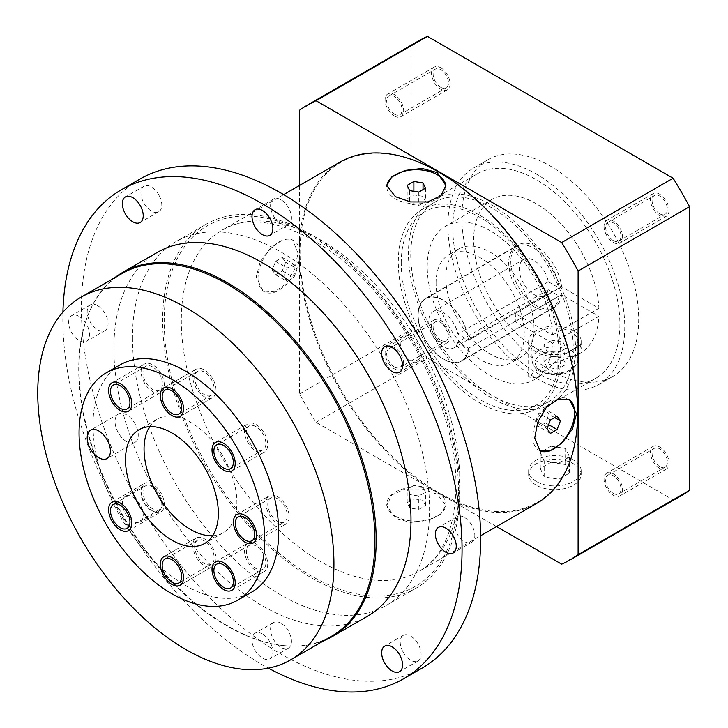 <?xml version="1.0" encoding="UTF-8"?>
<svg xmlns="http://www.w3.org/2000/svg" width="728" height="728" viewBox="0 0 728 728"><rect width="100%" height="100%" fill="white"/><g stroke="black" fill="none" stroke-linecap="round" stroke-linejoin="round"><path stroke-width="0.55" stroke-dasharray="3.64 2.73" d="M212.685 535.735A65.647 37.901 -120 0 0 223.314 532.696A65.647 37.901 -120 0 0 233.379 480.089A65.647 37.901 -120 0 0 190.49 422.24A65.647 37.901 60 0 0 157.657 418.982L139.094 429.702M149.713 426.663A65.647 37.901 60 0 1 157.657 418.982M120.193 364.81A131.304 75.812 60 0 0 100.064 470.024A131.304 75.812 60 0 0 185.84 585.731A131.304 75.812 -120 0 0 251.497 592.237M122.104 273.491A209.427 120.912 60 0 0 88.479 313.977A209.427 120.912 60 0 0 226.817 625.862A209.427 120.912 -120 0 0 279.661 645.117A209.427 120.912 -120 0 0 331.531 636.236M279.661 645.117L280.626 645.245A210.083 121.294 -120 0 1 227.627 625.934A210.083 121.294 60 0 1 88.852 313.067A210.083 121.294 60 0 1 114.615 277.814M280.626 645.245A210.083 121.294 -120 0 0 324.042 640.558M157.403 252.361A210.083 121.294 -120 0 0 125.198 420.702A210.083 121.294 -120 0 0 262.444 605.832A210.083 121.294 -120 0 0 367.485 616.234M62.917 312.203A282.3 162.99 -120 0 0 62.826 319.046A282.3 162.99 -120 0 0 268.414 668.14M125.607 496.25A14.769 8.527 -120 0 0 125.398 496.369A14.769 8.527 -120 0 0 125.398 513.422A14.769 8.527 -120 0 0 140.167 521.949A14.769 8.527 -120 0 0 140.377 521.821A14.769 8.527 -120 0 0 140.167 504.895A14.769 8.527 -120 0 0 125.607 496.25M79.07 316.371A14.769 8.527 -120 0 0 71.69 315.634A14.769 8.527 -120 0 0 69.424 327.473A14.769 8.527 -120 0 0 79.07 340.495A14.769 8.527 -120 0 0 86.459 341.223A14.769 8.527 -120 0 0 88.725 329.384A14.769 8.527 -120 0 0 79.07 316.371M262.444 633.979A14.769 8.527 -120 0 0 255.055 633.242A14.769 8.527 -120 0 0 252.789 645.081A14.769 8.527 -120 0 0 262.444 658.094A14.769 8.527 -120 0 0 269.824 658.831A14.769 8.527 -120 0 0 272.09 646.992A14.769 8.527 -120 0 0 262.444 633.979M422.158 668.058A282.3 162.99 60 0 1 204.623 592.428A282.3 162.99 60 0 1 81.39 308.326A282.3 162.99 -120 0 1 139.858 179.097M132.46 337.81A210.083 121.294 -120 0 0 224.16 549.231A210.083 121.294 -120 0 0 386.049 605.514A210.083 121.294 -120 0 0 429.566 509.345A210.083 121.294 -120 0 0 337.856 297.925A210.083 121.294 -120 0 0 175.967 241.632A210.083 121.294 -120 0 0 132.46 337.81M158.941 195.095A14.769 8.527 -120 0 0 143.962 186.204A14.769 8.527 -120 0 0 144.18 203.622A14.769 8.527 -120 0 0 158.731 211.784A14.769 8.527 -120 0 0 158.941 195.095M417.845 361.625A14.769 8.527 -120 0 0 418.063 361.507A14.769 8.527 -120 0 0 418.063 344.453A14.769 8.527 -120 0 0 403.285 335.926A14.769 8.527 -120 0 0 403.075 336.045A14.769 8.527 -120 0 0 403.285 352.98A14.769 8.527 -120 0 0 417.845 361.625M403.075 652.06A14.769 8.527 -120 0 0 418.063 660.951A14.769 8.527 -120 0 0 417.845 643.534A14.769 8.527 -120 0 0 403.285 635.362A14.769 8.527 -120 0 0 403.075 652.06M144.18 485.53A14.769 8.527 -120 0 0 143.962 485.649A14.769 8.527 -120 0 0 143.962 502.702A14.769 8.527 -120 0 0 158.731 511.229A14.769 8.527 -120 0 0 158.941 511.101A14.769 8.527 -120 0 0 158.731 494.175A14.769 8.527 -120 0 0 144.18 485.53M97.643 305.651A14.769 8.527 -120 0 0 90.254 304.914A14.769 8.527 -120 0 0 87.988 316.753A14.769 8.527 -120 0 0 97.643 329.766A14.769 8.527 -120 0 0 105.023 330.503A14.769 8.527 -120 0 0 107.289 318.664A14.769 8.527 -120 0 0 97.643 305.651M281.008 199.781A14.769 8.527 -120 0 0 273.628 199.044A14.769 8.527 -120 0 0 271.362 210.883A14.769 8.527 -120 0 0 281.008 223.896A14.769 8.527 -120 0 0 288.397 224.633A14.769 8.527 -120 0 0 290.663 212.794A14.769 8.527 -120 0 0 281.008 199.781M464.382 517.38A14.769 8.527 -120 0 0 456.993 516.653A14.769 8.527 -120 0 0 454.727 528.492A14.769 8.527 -120 0 0 464.382 541.505A14.769 8.527 -120 0 0 471.762 542.233A14.769 8.527 -120 0 0 474.028 530.403A14.769 8.527 -120 0 0 464.382 517.38M281.008 623.25A14.769 8.527 -120 0 0 273.628 622.522A14.769 8.527 -120 0 0 271.362 634.361A14.769 8.527 -120 0 0 281.008 647.374A14.769 8.527 -120 0 0 288.397 648.111A14.769 8.527 -120 0 0 290.663 636.272A14.769 8.527 -120 0 0 281.008 623.25M206.142 224.215A210.083 121.294 60 0 0 162.635 320.393A210.083 121.294 -120 0 0 254.336 531.813A210.083 121.294 -120 0 0 416.225 588.097A210.083 121.294 -120 0 0 459.741 491.919A210.083 121.294 60 0 0 368.031 280.498A210.083 121.294 60 0 0 206.142 224.215L175.967 241.632M536.864 503.285A196.951 113.714 60 0 1 385.085 450.523A196.951 113.714 60 0 1 299.117 252.316A196.951 113.714 60 0 1 339.903 162.153M297.952 252.98L292.62 239.912L282.573 239.94L270.234 248.33L260.114 262.071L256.174 277.104L263.081 291.082L274.629 291.892L286.614 283.247L294.976 268.532L297.952 252.98M445.873 185.667L445.873 186.778A29.548 17.053 0 0 1 427.636 202.539A29.548 17.053 0 0 1 395.441 198.844A29.548 17.053 180 0 1 386.786 186.778A29.548 17.053 180 0 1 386.814 186.131M445.873 186.778A29.548 17.053 0 0 0 445.864 186.195M425.489 188.197L425.489 201.592L423.032 196.314L413.877 194.895L407.18 198.762L409.637 204.049L418.782 205.469L425.489 201.592M423.032 189.608L423.032 196.314M418.782 192.065L418.782 205.469M409.637 190.645L409.637 204.049M407.18 185.367L407.18 198.762M413.877 191.309L413.877 194.895M540.049 450.987L538.975 450.368A29.548 17.053 120 0 1 532.851 436.846A29.548 17.053 -60 0 1 545.754 407.116A29.548 17.053 -60 0 1 568.513 399.199A29.548 17.053 -60 0 1 569.014 399.508M538.975 450.368A29.548 17.053 120 0 0 539.548 450.678M548.603 424.642L545.49 422.85L548.839 414.214L545.49 409.445L538.793 413.313L535.435 421.949L538.793 426.717L545.49 422.85M554.645 417.563L548.839 414.214M550.395 433.415L538.793 426.717M547.047 428.656L535.435 421.949M550.395 420.02L538.793 413.313M557.093 416.152L545.49 409.445M437.228 494.203L422.113 488.979L405.059 488.943L391.773 495.031L386.786 505.359L395.441 518.327L410.556 522.431L427.609 520.484L440.895 513.995L445.873 505.359L437.228 494.203M438.62 172.036A196.296 113.331 -120 0 0 300.045 252.316A196.296 113.331 -120 0 0 438.848 492.729A196.296 113.331 -120 0 0 577.65 412.585M496.532 526.572L316.025 422.349A262.608 151.615 60 0 1 299.581 393.866L299.581 185.431M299.581 110.219L410.992 45.891A262.608 151.615 60 0 1 418.964 40.704M299.581 393.866L410.992 329.547L410.992 45.891M316.025 422.349L427.436 358.03A262.608 151.615 60 0 1 410.992 329.547M561.67 564.173L673.091 499.854L427.436 358.03M536.336 485.221A26.263 15.161 180 0 1 528.646 474.501A26.263 15.161 180 0 1 544.853 460.496A26.263 15.161 180 0 1 573.473 463.781A26.263 15.161 180 0 1 581.162 474.501A26.263 15.161 180 0 1 564.955 488.506A26.263 15.161 180 0 1 536.336 485.221M681.563 495.55A262.608 151.615 60 0 1 673.091 499.854M461.825 217.071A125.07 72.209 -120 0 0 516.416 342.934A125.07 72.209 -120 0 0 612.794 376.44A125.07 72.209 -120 0 0 638.702 319.183A125.07 72.209 -120 0 0 584.102 193.32A125.07 72.209 -120 0 0 487.733 159.814A125.07 72.209 -120 0 0 461.825 217.071M440.786 87.351A10.829 6.252 60 0 1 433.715 77.805A10.829 6.252 60 0 1 435.371 69.133A10.829 6.252 60 0 1 440.786 69.67A10.829 6.252 60 0 1 447.866 79.216A10.829 6.252 60 0 1 446.209 87.888A10.829 6.252 60 0 1 440.786 87.351M440.786 340.176A10.829 6.252 60 0 1 433.715 330.63A10.829 6.252 60 0 1 435.371 321.949A10.829 6.252 60 0 1 440.786 322.486A10.829 6.252 60 0 1 447.866 332.032A10.829 6.252 60 0 1 446.209 340.713A10.829 6.252 60 0 1 440.786 340.176M659.741 466.584A10.829 6.252 60 0 1 652.661 457.038A10.829 6.252 60 0 1 654.317 448.357A10.829 6.252 60 0 1 659.741 448.894A10.829 6.252 60 0 1 666.812 458.44A10.829 6.252 60 0 1 665.155 467.121A10.829 6.252 60 0 1 659.741 466.584M659.741 213.768A10.829 6.252 60 0 1 652.661 204.222A10.829 6.252 60 0 1 654.317 195.541A10.829 6.252 60 0 1 659.741 196.078A10.829 6.252 60 0 1 666.812 205.624A10.829 6.252 60 0 1 665.155 214.296A10.829 6.252 60 0 1 659.741 213.768M624.77 327.227A125.07 72.209 60 0 1 598.871 384.475A125.07 72.209 60 0 1 502.493 350.969A125.07 72.209 60 0 1 447.902 225.107A125.07 72.209 -120 0 1 473.801 167.859A125.07 72.209 -120 0 1 570.179 201.365A125.07 72.209 -120 0 1 624.77 327.227M477.25 173.828A118.173 68.232 -120 0 1 568.313 205.487A118.173 68.232 -120 0 1 619.901 324.406A118.173 68.232 60 0 1 595.422 378.505A118.173 68.232 60 0 1 504.358 346.846A118.173 68.232 60 0 1 452.78 227.919A118.173 68.232 -120 0 1 477.25 173.828L432.914 199.417A118.173 68.232 -120 0 0 408.444 253.517A118.173 68.232 60 0 0 460.023 372.445A118.173 68.232 60 0 0 551.087 404.104A118.173 68.232 60 0 0 575.566 350.004A118.173 68.232 -120 0 0 523.978 231.076A118.173 68.232 -120 0 0 432.914 199.417M434.561 202.266A114.888 66.33 -120 0 1 523.095 233.042A114.888 66.33 -120 0 1 573.245 348.666A114.888 66.33 60 0 1 549.449 401.264A114.888 66.33 60 0 1 460.915 370.479A114.888 66.33 60 0 1 410.765 254.855A114.888 66.33 -120 0 1 434.561 202.266L422.094 209.455A114.888 66.33 -120 0 0 398.307 262.053A114.888 66.33 -120 0 0 448.457 377.677A114.888 66.33 -120 0 0 536.991 408.454A114.888 66.33 -120 0 0 560.778 355.856A114.888 66.33 -120 0 0 510.628 240.24A114.888 66.33 -120 0 0 422.094 209.455M436.063 283.137A62.371 36.009 60 0 1 448.976 254.582A62.371 36.009 60 0 1 497.042 271.289A62.371 36.009 60 0 1 524.269 334.061A62.371 36.009 -120 0 1 511.347 362.608A62.371 36.009 -120 0 1 463.29 345.9A62.371 36.009 -120 0 1 436.063 283.137M552.488 343.115L533.879 332.368A62.371 36.009 -120 0 0 534.015 328.428A62.371 36.009 -120 0 0 533.879 324.333L515.206 313.55A36.109 20.848 -120 0 1 515.442 317.708A36.109 20.848 -120 0 1 515.206 321.594L533.879 332.368A62.371 36.009 -120 0 1 521.093 356.984A62.371 36.009 -120 0 1 473.036 340.276A62.371 36.009 -120 0 1 445.809 277.505A62.371 36.009 60 0 1 458.731 248.958A62.371 36.009 60 0 1 505.168 263.991A62.371 36.009 60 0 1 533.879 324.333L552.488 335.071A88.634 51.169 -120 0 0 512.275 248.275A88.634 51.169 -120 0 0 445.6 226.208A88.634 51.169 -120 0 0 445.6 328.555A88.634 51.169 -120 0 0 534.225 379.725A88.634 51.169 -120 0 0 552.488 343.115L598.907 316.316A88.634 51.169 60 0 1 580.653 352.925A88.634 51.169 60 0 1 492.019 301.747A88.634 51.169 60 0 1 492.019 199.408A88.634 51.169 60 0 1 558.704 221.476A88.634 51.169 60 0 1 598.907 308.272L561.634 286.75A36.109 20.848 60 0 0 544.471 252.916A36.109 20.848 60 0 0 518.281 244.899L425.434 298.498A36.109 20.848 60 0 1 453.262 308.171A36.109 20.848 60 0 1 469.023 344.508A36.109 20.848 -120 0 1 461.543 361.043A36.109 20.848 -120 0 1 433.724 351.369A36.109 20.848 -120 0 1 417.954 315.033A36.109 20.848 60 0 1 425.434 298.498M515.206 321.594L561.634 294.785L598.907 316.316M518.281 244.899A36.109 20.848 60 0 0 510.801 261.425A36.109 20.848 -120 0 0 526.562 297.761A36.109 20.848 -120 0 0 554.39 307.434A36.109 20.848 -120 0 0 561.634 294.785M552.488 335.071L598.907 308.272M572.827 349.595L561.898 355.91A26.263 15.161 180 0 1 528.646 341.296A26.263 15.161 180 0 1 554.909 326.135A26.263 15.161 180 0 1 581.162 341.296A26.263 15.161 180 0 1 580.216 345.327L572.827 349.595A22.977 13.268 180 0 1 569.287 351.642A22.977 13.268 180 0 1 538.656 350.678A22.977 13.268 180 0 1 531.931 341.296A22.977 13.268 180 0 1 546.109 329.038A22.977 13.268 180 0 1 571.152 331.913A22.977 13.268 180 0 1 577.886 341.296A22.977 13.268 180 0 1 572.827 349.595M580.216 345.327L581.172 348.566L575.83 355.701L546.064 365.774L533.415 372.063L528.646 378.05L539.048 376.94L561.898 355.91M515.206 313.55L561.634 286.75M457.812 342.06A20.848 12.03 60 0 1 453.917 347.82A20.848 12.03 60 0 1 433.069 335.79A20.848 12.03 60 0 1 433.069 311.721A20.848 12.03 60 0 1 447.474 315.679A20.848 12.03 60 0 1 457.812 334.016L468.55 340.222A35.781 20.657 60 0 0 451.542 306.716A35.781 20.657 60 0 0 425.598 298.78L516.125 246.519A35.781 20.657 60 0 1 542.06 254.454A35.781 20.657 60 0 1 559.077 287.951L548.339 281.754A20.848 12.03 -120 0 0 537.992 263.418A20.848 12.03 -120 0 0 523.596 259.45A20.848 12.03 -120 0 0 523.596 283.52A20.848 12.03 -120 0 0 544.435 295.559A20.848 12.03 -120 0 0 548.339 289.799L457.812 342.06L468.55 348.257A35.781 20.657 60 0 1 461.379 360.76A35.781 20.657 60 0 1 425.598 340.094A35.781 20.657 60 0 1 425.598 298.78M548.339 281.754L457.812 334.016M548.339 289.799L559.077 295.996A35.781 20.657 60 0 1 551.906 308.49A35.781 20.657 60 0 1 516.125 287.833A35.781 20.657 60 0 1 516.125 246.519M559.077 287.951L468.55 340.222M559.077 295.996L468.55 348.257M551.961 356.392L562.944 358.094L565.893 364.437L557.848 369.078L546.865 367.376L543.925 361.033L551.961 356.392L551.961 340.313L562.944 342.014L565.893 348.357L557.848 352.998L546.865 351.296L543.925 344.954L551.961 340.313M562.944 358.094L562.944 342.014M543.925 361.033L543.925 344.954M546.865 367.376L546.865 351.296M557.848 369.078L557.848 352.998M565.893 364.437L565.893 348.357M394.367 114.16A10.829 6.252 60 0 1 387.287 104.614A10.829 6.252 60 0 1 388.952 95.932A10.829 6.252 60 0 1 394.367 96.469A10.829 6.252 60 0 1 401.447 106.015A10.829 6.252 60 0 1 399.781 114.696A10.829 6.252 60 0 1 394.367 114.16M394.367 366.976A10.829 6.252 60 0 1 387.287 357.43A10.829 6.252 60 0 1 388.952 348.748A10.829 6.252 60 0 1 394.367 349.285A10.829 6.252 60 0 1 401.447 358.831A10.829 6.252 60 0 1 399.781 367.513A10.829 6.252 60 0 1 394.367 366.976M613.313 493.384A10.829 6.252 60 0 1 606.242 483.838A10.829 6.252 60 0 1 607.898 475.166A10.829 6.252 60 0 1 613.313 475.693A10.829 6.252 60 0 1 620.393 485.239A10.829 6.252 60 0 1 618.727 493.921A10.829 6.252 60 0 1 613.313 493.384M613.313 240.568A10.829 6.252 60 0 1 606.242 231.022A10.829 6.252 60 0 1 607.898 222.34A10.829 6.252 60 0 1 613.313 222.877A10.829 6.252 60 0 1 620.393 232.423A10.829 6.252 60 0 1 618.727 241.105A10.829 6.252 60 0 1 613.313 240.568M536.336 481.472A26.263 15.161 180 0 1 528.646 470.752A26.263 15.161 180 0 1 544.853 456.747A26.263 15.161 180 0 1 573.473 460.032A26.263 15.161 180 0 1 581.162 470.752A26.263 15.161 180 0 1 564.955 484.757A26.263 15.161 180 0 1 536.336 481.472M550.978 462.298L565.629 464.564L569.551 473.018L558.831 479.206L544.18 476.94L540.258 468.486L550.978 462.298L550.978 446.209L565.629 448.475L569.551 456.938L558.831 463.126L544.18 460.86L540.258 452.406L550.978 446.209M565.629 464.564L565.629 448.475M540.258 468.486L540.258 452.406M544.18 476.94L544.18 460.86M558.831 479.206L558.831 463.126M569.551 473.018L569.551 456.938M258.031 278.178A29.548 17.053 120 0 0 264.155 291.701A29.548 17.053 120 0 0 286.914 283.784A29.548 17.053 120 0 0 299.809 254.054A29.548 17.053 -60 0 0 293.693 240.531A29.548 17.053 -60 0 0 270.925 248.448A29.548 17.053 -60 0 0 258.031 278.178M282.273 257.485L285.622 262.244L282.273 270.88L275.575 274.747L272.217 269.988L275.575 261.352L282.273 257.485L293.875 264.182L297.224 268.951L293.875 277.586L287.178 281.454L283.829 276.686L287.178 268.05L293.875 264.182M285.622 262.244L297.224 268.951M275.575 261.352L287.178 268.05M272.217 269.988L283.829 276.686M275.575 274.747L287.178 281.454M282.273 270.88L293.875 277.586M395.441 516.179A29.548 17.053 0 0 0 427.636 519.874A29.548 17.053 0 0 0 445.873 504.122A29.548 17.053 0 0 0 437.228 492.055A29.548 17.053 180 0 0 405.032 488.361A29.548 17.053 180 0 0 386.786 504.122A29.548 17.053 180 0 0 395.441 516.179M413.877 498.835L423.032 500.254L425.489 505.532L418.782 509.4L409.637 507.989L407.18 502.702L413.877 498.835L413.877 485.43L423.032 486.85L425.489 492.137L418.782 496.005L409.637 494.585L407.18 489.298L413.877 485.43M423.032 500.254L423.032 486.85M407.18 502.702L407.18 489.298M409.637 507.989L409.637 494.585M418.782 509.4L418.782 496.005M425.489 505.532L425.489 492.137M256.11 426.69A13.787 7.963 -120 0 0 249.222 426.007A13.787 7.963 -120 0 0 247.111 437.055A13.787 7.963 -120 0 0 256.11 449.203A13.787 7.963 -120 0 0 263.008 449.886A13.787 7.963 -120 0 0 265.119 438.838A13.787 7.963 -120 0 0 256.11 426.69M204.413 372.117A13.787 7.963 -120 0 0 197.516 371.435A13.787 7.963 -120 0 0 195.404 382.482A13.787 7.963 -120 0 0 204.413 394.631A13.787 7.963 -120 0 0 211.311 395.313A13.787 7.963 -120 0 0 213.422 384.266A13.787 7.963 -120 0 0 204.413 372.117M152.716 366.994A13.787 7.963 -120 0 0 145.818 366.311A13.787 7.963 -120 0 0 143.707 377.359A13.787 7.963 -120 0 0 152.716 389.507A13.787 7.963 -120 0 0 159.605 390.19A13.787 7.963 -120 0 0 161.716 379.142A13.787 7.963 -120 0 0 152.716 366.994M277.532 498.753A13.787 7.963 -120 0 0 270.634 498.07A13.787 7.963 -120 0 0 268.523 509.118A13.787 7.963 -120 0 0 277.532 521.266A13.787 7.963 -120 0 0 284.421 521.949A13.787 7.963 -120 0 0 286.532 510.901A13.787 7.963 -120 0 0 277.532 498.753M256.11 546.091A13.787 7.963 -120 0 0 249.222 545.409A13.787 7.963 -120 0 0 247.111 556.456A13.787 7.963 -120 0 0 256.11 568.604A13.787 7.963 -120 0 0 263.008 569.287A13.787 7.963 -120 0 0 265.119 558.24A13.787 7.963 -120 0 0 256.11 546.091M204.413 540.968A13.787 7.963 -120 0 0 197.516 540.285A13.787 7.963 -120 0 0 195.404 551.333A13.787 7.963 -120 0 0 204.413 563.481A13.787 7.963 -120 0 0 211.311 564.164A13.787 7.963 -120 0 0 213.422 553.116A13.787 7.963 -120 0 0 204.413 540.968M152.716 486.395A13.787 7.963 -120 0 0 145.818 485.713A13.787 7.963 -120 0 0 143.707 496.76A13.787 7.963 -120 0 0 152.716 508.908A13.787 7.963 -120 0 0 159.605 509.591A13.787 7.963 -120 0 0 161.716 498.544A13.787 7.963 -120 0 0 152.716 486.395M126.654 441.669A16.416 9.473 60 0 1 115.934 427.209A16.416 9.473 60 0 1 118.446 414.05A16.416 9.473 60 0 1 126.654 414.869A16.416 9.473 60 0 1 137.374 429.329A16.416 9.473 60 0 1 134.862 442.478A16.416 9.473 60 0 1 126.654 441.669M394.367 116.034A13.131 7.58 -120 0 0 400.928 116.68A13.131 7.58 -120 0 0 402.948 106.161A13.131 7.58 -120 0 0 394.367 94.595A13.131 7.58 -120 0 0 387.796 93.939A13.131 7.58 -120 0 0 385.785 104.459A13.131 7.58 -120 0 0 394.367 116.034M440.786 67.786A13.131 7.58 60 0 1 449.367 79.361A13.131 7.58 60 0 1 447.356 89.881A13.131 7.58 60 0 1 440.786 89.235A13.131 7.58 60 0 1 432.214 77.659A13.131 7.58 60 0 1 434.225 67.14A13.131 7.58 60 0 1 440.786 67.786M604.031 226.363A13.131 7.58 -120 0 0 609.764 239.576A13.131 7.58 -120 0 0 619.883 243.088A13.131 7.58 -120 0 0 622.595 237.082A13.131 7.58 -120 0 0 616.871 223.869A13.131 7.58 -120 0 0 606.752 220.347A13.131 7.58 -120 0 0 604.031 226.363M669.023 210.283A13.131 7.58 60 0 1 666.302 216.289A13.131 7.58 60 0 1 656.183 212.776A13.131 7.58 60 0 1 650.45 199.563A13.131 7.58 60 0 1 653.171 193.548A13.131 7.58 60 0 1 663.29 197.07A13.131 7.58 60 0 1 669.023 210.283M613.313 473.819A13.131 7.58 -120 0 0 606.752 473.173A13.131 7.58 -120 0 0 604.74 483.692A13.131 7.58 -120 0 0 613.313 495.268A13.131 7.58 -120 0 0 619.883 495.914A13.131 7.58 -120 0 0 621.894 485.394A13.131 7.58 -120 0 0 613.313 473.819M659.741 468.459A13.131 7.58 60 0 1 651.16 456.893A13.131 7.58 60 0 1 653.171 446.373A13.131 7.58 60 0 1 659.741 447.019A13.131 7.58 60 0 1 668.313 458.594A13.131 7.58 60 0 1 666.302 469.114A13.131 7.58 60 0 1 659.741 468.459M403.649 363.49A13.131 7.58 -120 0 0 397.916 350.277A13.131 7.58 -120 0 0 387.796 346.765A13.131 7.58 -120 0 0 385.085 352.771A13.131 7.58 -120 0 0 390.809 365.984A13.131 7.58 -120 0 0 400.928 369.506A13.131 7.58 -120 0 0 403.649 363.49M431.504 325.971A13.131 7.58 60 0 1 434.225 319.956A13.131 7.58 60 0 1 444.344 323.478A13.131 7.58 60 0 1 450.077 336.691A13.131 7.58 60 0 1 447.356 342.706A13.131 7.58 60 0 1 437.237 339.184A13.131 7.58 60 0 1 431.504 325.971M256.11 424.551A16.416 9.473 60 0 1 266.839 439.011A16.416 9.473 60 0 1 264.319 452.161A16.416 9.473 60 0 1 256.11 451.351A16.416 9.473 60 0 1 245.391 436.891A16.416 9.473 60 0 1 247.911 423.732A16.416 9.473 60 0 1 256.11 424.551M163.709 556.774L196.205 538.01A16.416 9.473 60 0 1 212.622 547.492A16.416 9.473 60 0 1 212.622 566.439L212.622 566.439A16.416 9.473 60 0 1 196.205 556.966A16.416 9.473 60 0 1 196.205 538.01L163.709 556.774M180.125 585.203L212.622 566.439L180.125 585.203M141.105 371.553A16.416 9.473 60 0 1 144.508 364.036A16.416 9.473 60 0 1 157.157 368.432A16.416 9.473 60 0 1 164.319 384.948A16.416 9.473 60 0 1 160.915 392.465A16.416 9.473 60 0 1 148.275 388.07A16.416 9.473 60 0 1 141.105 371.553M285.74 505.278A16.416 9.473 60 0 1 285.74 524.224A16.416 9.473 60 0 1 269.324 514.751A16.416 9.473 60 0 1 269.324 495.795A16.416 9.473 60 0 1 285.74 505.278M152.716 511.047A16.416 9.473 60 0 1 141.987 496.587A16.416 9.473 60 0 1 144.508 483.438A16.416 9.473 60 0 1 152.716 484.247A16.416 9.473 60 0 1 163.436 498.716A16.416 9.473 60 0 1 160.915 511.866A16.416 9.473 60 0 1 152.716 511.047M180.125 416.352L212.622 397.588A16.416 9.473 60 0 1 196.205 388.115A16.416 9.473 60 0 1 196.205 369.16L196.205 369.16A16.416 9.473 60 0 1 212.622 378.633A16.416 9.473 60 0 1 212.622 397.588L180.125 416.352M163.709 387.924L196.205 369.16L163.709 387.924M267.722 564.045A16.416 9.473 60 0 1 264.319 571.562A16.416 9.473 60 0 1 251.67 567.167A16.416 9.473 60 0 1 244.508 550.65A16.416 9.473 60 0 1 247.911 543.134A16.416 9.473 60 0 1 260.551 547.529A16.416 9.473 60 0 1 267.722 564.045M458.567 491.009A208.135 120.166 -120 0 0 311.393 236.09A208.135 120.166 -120 0 0 164.219 321.066A208.135 120.166 -120 0 0 311.393 575.985A208.135 120.166 -120 0 0 458.567 491.009M459.841 481.144A196.951 113.714 -120 0 0 373.874 282.937A196.951 113.714 -120 0 0 222.095 230.166A196.951 113.714 -120 0 0 181.308 320.329A196.951 113.714 -120 0 0 267.276 518.536A196.951 113.714 -120 0 0 419.055 571.307A196.951 113.714 -120 0 0 459.841 481.144M401.246 263.036A111.612 64.437 60 0 1 480.161 217.472A111.612 64.437 60 0 1 559.086 354.163A111.612 64.437 -120 0 1 480.161 399.727A111.612 64.437 -120 0 1 401.246 263.036M538.656 369.442A22.977 13.268 180 0 1 531.931 360.06A22.977 13.268 180 0 1 546.109 347.802A22.977 13.268 180 0 1 571.152 350.678A22.977 13.268 180 0 1 577.886 360.06A22.977 13.268 180 0 1 563.7 372.317A22.977 13.268 180 0 1 538.656 369.442M540.977 370.779A19.692 11.375 180 0 1 540.977 354.7A19.692 11.375 180 0 1 568.832 354.7A19.692 11.375 180 0 1 568.832 370.779A19.692 11.375 180 0 1 540.977 370.779M223.314 532.696L204.741 543.416M88.479 313.977L88.852 313.067M416.225 588.097L386.049 605.514M283.656 194.622L222.095 230.166C257.93 206.479 330.476 234.516 384.102 302.648C427.973 356.201 456.547 429.975 456.001 486.504C454.891 529.529 442.579 557.794 419.055 571.307L480.607 535.763M386.786 185.649L386.786 186.778M569.587 399.818L568.513 399.199M612.794 376.44L598.871 384.475M487.733 159.814L473.801 167.859M595.422 378.505L551.087 404.104M549.449 401.264L536.991 408.454M458.731 248.958L448.976 254.582M554.39 307.434L461.543 361.043M492.019 199.408L445.6 226.208M580.653 352.925L575.83 355.701M539.048 376.94L534.225 379.725M453.917 347.82L544.435 295.559M433.069 311.721L523.596 259.45M461.379 360.76L551.906 308.49M521.093 356.984L511.347 362.608M531.931 341.296L531.931 360.06C532.905 365.611 535.371 369.233 539.339 370.943C550.013 376.158 572.172 379.042 577.886 360.06L577.886 341.296M528.646 341.296L528.646 378.05M581.162 341.296L581.162 348.566M388.952 95.932L435.371 69.133M399.781 114.696L446.209 87.888M388.952 348.748L435.371 321.949M399.781 367.513L446.209 340.713M607.898 475.166L654.317 448.357M618.727 493.921L665.155 467.121M607.898 222.34L654.317 195.541M618.727 241.105L665.155 214.296M528.646 470.752L528.646 474.501M581.162 470.752L581.162 474.501M263.081 291.082L264.155 291.701M292.62 239.912L293.693 240.531M445.873 505.359L445.873 504.122M386.786 505.359L386.786 504.122M143.962 186.204L125.398 196.924M158.731 211.784L140.167 222.504M403.285 335.926L384.721 346.646M418.063 361.507L399.49 372.226M418.063 660.951L399.49 671.671M403.285 635.362L384.721 646.082M143.962 485.649L125.398 496.369M158.731 511.229L140.167 521.949M90.254 304.914L71.69 315.634M105.023 330.503L86.459 341.223M273.628 199.044L255.055 209.764M288.397 224.633L269.824 235.353M456.993 516.653L438.429 527.372M471.762 542.233L453.198 552.962M273.628 622.522L255.055 633.242M288.397 648.111L269.824 658.831M249.222 426.007L216.726 444.772M263.008 449.886L230.512 468.65M197.516 371.435L165.029 390.19M211.311 395.313L178.815 414.077M145.818 366.311L113.322 385.076M159.605 390.19L127.109 408.954M270.634 498.07L238.138 516.835M284.421 521.949L251.924 540.713M249.222 545.409L216.726 564.173M263.008 569.287L230.512 588.051M197.516 540.285L165.029 559.049M211.311 564.164L178.815 582.928M145.818 485.713L113.322 504.468M159.605 509.591L127.109 528.355M118.446 414.05L90.591 430.13M134.862 442.478L107.007 458.558M447.356 89.881L400.928 116.68M434.225 67.14L387.796 93.939M666.302 216.289L619.883 243.088M653.171 193.548L606.752 220.347M653.171 446.373L606.752 473.173M666.302 469.114L619.883 495.914M434.225 319.956L387.796 346.765M447.356 342.706L400.928 369.506M231.823 470.925L264.319 452.161M215.415 442.497L247.911 423.732M112.012 382.801L144.508 364.036M128.419 411.229L160.915 392.465M253.244 542.988L285.74 524.224M236.828 514.56L269.324 495.795M112.012 502.202L144.508 483.438M128.419 530.621L160.915 511.866M231.823 590.326L264.319 571.562M215.415 561.898L247.911 543.134"/><path stroke-width="1.09" d="M149.713 426.663A65.647 37.901 60 0 0 190.49 529.447A65.647 37.901 -120 0 0 212.685 535.735M171.917 540.167A65.647 37.901 -120 0 0 204.741 543.416A65.647 37.901 -120 0 0 214.806 490.809A65.647 37.901 -120 0 0 171.917 432.96A65.647 37.901 60 0 0 139.094 429.702A65.647 37.901 60 0 0 129.029 482.309A65.647 37.901 60 0 0 171.917 540.167M171.917 593.775A131.304 75.812 -120 0 0 237.565 600.272A131.304 75.812 -120 0 0 257.694 495.058A131.304 75.812 -120 0 0 171.917 379.352A131.304 75.812 60 0 0 106.27 372.845A131.304 75.812 60 0 0 86.141 478.069A131.304 75.812 60 0 0 171.917 593.775M223.614 445.454A13.787 7.963 -120 0 0 216.726 444.772A13.787 7.963 -120 0 0 214.614 455.819A13.787 7.963 -120 0 0 223.614 467.968A13.787 7.963 -120 0 0 230.512 468.65A13.787 7.963 -120 0 0 232.623 457.603A13.787 7.963 -120 0 0 223.614 445.454M171.917 390.881A13.787 7.963 -120 0 0 165.029 390.19A13.787 7.963 -120 0 0 162.908 401.246A13.787 7.963 -120 0 0 171.917 413.395A13.787 7.963 -120 0 0 178.815 414.077A13.787 7.963 -120 0 0 180.926 403.03A13.787 7.963 -120 0 0 171.917 390.881M120.22 385.758A13.787 7.963 -120 0 0 113.322 385.076A13.787 7.963 -120 0 0 111.211 396.123A13.787 7.963 -120 0 0 120.22 408.272A13.787 7.963 -120 0 0 127.109 408.954A13.787 7.963 -120 0 0 129.22 397.907A13.787 7.963 -120 0 0 120.22 385.758M245.036 517.517A13.787 7.963 -120 0 0 238.138 516.835A13.787 7.963 -120 0 0 236.027 527.882A13.787 7.963 -120 0 0 245.036 540.03A13.787 7.963 -120 0 0 251.924 540.713A13.787 7.963 -120 0 0 254.036 529.665A13.787 7.963 -120 0 0 245.036 517.517M223.614 564.855A13.787 7.963 -120 0 0 216.726 564.173A13.787 7.963 -120 0 0 214.614 575.22A13.787 7.963 -120 0 0 223.614 587.369A13.787 7.963 -120 0 0 230.512 588.051A13.787 7.963 -120 0 0 232.623 577.004A13.787 7.963 -120 0 0 223.614 564.855M171.917 559.732A13.787 7.963 -120 0 0 165.029 559.049A13.787 7.963 -120 0 0 162.908 570.097A13.787 7.963 -120 0 0 171.917 582.245A13.787 7.963 -120 0 0 178.815 582.928A13.787 7.963 -120 0 0 180.926 571.88A13.787 7.963 -120 0 0 171.917 559.732M120.22 505.15A13.787 7.963 -120 0 0 113.322 504.468A13.787 7.963 -120 0 0 111.211 515.515A13.787 7.963 -120 0 0 120.22 527.673A13.787 7.963 -120 0 0 127.109 528.355A13.787 7.963 -120 0 0 129.22 517.308A13.787 7.963 -120 0 0 120.22 505.15M98.799 430.949A16.416 9.473 -120 0 0 90.591 430.13A16.416 9.473 -120 0 0 88.079 443.288A16.416 9.473 -120 0 0 98.799 457.748A16.416 9.473 -120 0 0 107.007 458.558A16.416 9.473 -120 0 0 109.528 445.409A16.416 9.473 -120 0 0 98.799 430.949M237.565 600.272L251.497 592.237A131.304 75.812 -120 0 0 271.626 487.014A131.304 75.812 -120 0 0 185.84 371.307A131.304 75.812 60 0 0 120.193 364.81L106.27 372.845M185.84 649.522A209.427 120.912 -120 0 0 290.554 659.896A209.427 120.912 -120 0 0 322.659 492.073A209.427 120.912 -120 0 0 185.84 307.525A209.427 120.912 60 0 0 81.127 297.151A209.427 120.912 60 0 0 49.031 464.964A209.427 120.912 60 0 0 185.84 649.522M290.554 659.896L331.531 636.236A209.427 120.912 -120 0 0 363.636 468.413A209.427 120.912 -120 0 0 226.817 283.865A209.427 120.912 60 0 0 122.104 273.491L81.127 297.151M114.615 277.814A210.083 121.294 60 0 1 122.586 272.463A210.083 121.294 60 0 1 227.627 282.864A210.083 121.294 -120 0 1 364.874 467.995A210.083 121.294 -120 0 1 332.669 636.336A210.083 121.294 -120 0 1 324.042 640.558M332.669 636.336L367.485 616.234A210.083 121.294 -120 0 0 399.69 447.893A210.083 121.294 -120 0 0 262.444 262.762A210.083 121.294 -120 0 0 157.403 252.361L122.586 272.463M268.414 668.14A282.3 162.99 -120 0 0 403.594 678.778A282.3 162.99 -120 0 0 446.865 452.561A282.3 162.99 -120 0 0 262.444 203.794A282.3 162.99 -120 0 0 121.294 189.817A282.3 162.99 -120 0 0 62.917 312.203M140.377 205.815A14.769 8.527 -120 0 0 125.398 196.924A14.769 8.527 -120 0 0 125.607 214.341A14.769 8.527 -120 0 0 140.167 222.504A14.769 8.527 -120 0 0 140.377 205.815M399.281 372.345A14.769 8.527 -120 0 0 399.49 372.226A14.769 8.527 -120 0 0 399.49 355.173A14.769 8.527 -120 0 0 384.721 346.646A14.769 8.527 -120 0 0 384.511 346.774A14.769 8.527 -120 0 0 384.721 363.7A14.769 8.527 -120 0 0 399.281 372.345M384.511 662.78A14.769 8.527 -120 0 0 399.49 671.671A14.769 8.527 -120 0 0 399.281 654.254A14.769 8.527 -120 0 0 384.721 646.082A14.769 8.527 -120 0 0 384.511 662.78M262.444 210.501A14.769 8.527 -120 0 0 255.055 209.764A14.769 8.527 -120 0 0 252.789 221.603A14.769 8.527 -120 0 0 262.444 234.616A14.769 8.527 -120 0 0 269.824 235.353A14.769 8.527 -120 0 0 272.09 223.514A14.769 8.527 -120 0 0 262.444 210.501M445.809 528.1A14.769 8.527 -120 0 0 438.429 527.372A14.769 8.527 -120 0 0 436.163 539.211A14.769 8.527 -120 0 0 445.809 552.224A14.769 8.527 -120 0 0 453.198 552.962A14.769 8.527 -120 0 0 455.464 541.122A14.769 8.527 -120 0 0 445.809 528.1M121.294 189.817L139.858 179.097A282.3 162.99 -120 0 1 281.008 193.075A282.3 162.99 60 0 1 465.438 441.841A282.3 162.99 60 0 1 422.158 668.058L403.594 678.778M283.656 194.622L339.903 162.153A196.951 113.714 60 0 1 438.383 171.908A196.951 113.714 60 0 1 577.65 413.122A196.951 113.714 60 0 1 536.864 503.285L480.607 535.763M534.716 437.919L537.765 422.158L546.309 407.352L558.276 398.935L569.587 399.818L576.494 413.795L572.472 428.974L562.225 442.779L549.94 451.014L540.049 450.987L534.716 437.919M437.228 172.572L445.882 185.54L440.895 195.868L427.6 201.956L410.546 201.92L395.441 196.697L386.786 185.54L391.773 176.904L405.068 170.416L422.122 168.468L437.228 172.572M386.814 186.131A29.548 17.053 180 0 1 405.551 170.898A29.548 17.053 180 0 1 437.228 174.72A29.548 17.053 0 0 1 445.864 186.195M425.489 188.197L423.032 182.91L413.877 181.49L407.18 185.367L409.637 190.645L418.782 192.065L425.489 188.197M423.032 182.91L423.032 189.608M413.877 181.49L413.877 191.309M569.014 399.508A29.548 17.053 -60 0 1 574.638 412.721A29.548 17.053 120 0 1 562.107 442.06A29.548 17.053 120 0 1 539.548 450.678M557.093 429.547L560.442 420.911L557.093 416.152L550.395 420.02L547.047 428.656L550.395 433.415L557.093 429.547L548.603 424.642M560.442 420.911L554.645 417.563M438.62 172.036A196.296 113.331 -120 0 1 438.848 172.172A196.296 113.331 -120 0 1 577.65 412.585L577.65 413.122M299.581 185.431L299.581 110.219A262.608 151.615 60 0 1 307.544 105.023A262.608 151.615 60 0 1 316.025 100.728L561.67 242.551A262.608 151.615 60 0 1 578.114 271.034L578.114 554.681A262.608 151.615 60 0 1 570.151 559.878A262.608 151.615 60 0 1 561.67 564.173L496.532 526.572M316.025 100.728L427.436 36.4L673.091 178.224A262.608 151.615 60 0 1 689.534 206.707L689.534 490.354A262.608 151.615 60 0 1 681.563 495.55L570.151 559.878M307.544 105.023L418.964 40.704A262.608 151.615 60 0 1 427.436 36.4M578.114 554.681L689.534 490.354M578.114 271.034L689.534 206.707M561.67 242.551L673.091 178.224M223.614 470.115A16.416 9.473 -120 0 0 231.823 470.925A16.416 9.473 -120 0 0 234.343 457.776A16.416 9.473 -120 0 0 223.614 443.306A16.416 9.473 -120 0 0 215.415 442.497A16.416 9.473 -120 0 0 212.894 455.646A16.416 9.473 -120 0 0 223.614 470.115M163.709 556.774A16.416 9.473 -120 0 0 163.709 575.73A16.416 9.473 -120 0 0 180.125 585.203L180.125 585.203A16.416 9.473 -120 0 0 180.125 566.248A16.416 9.473 -120 0 0 163.709 556.774L163.709 556.774M131.823 403.712A16.416 9.473 -120 0 0 124.661 387.196A16.416 9.473 -120 0 0 112.012 382.801A16.416 9.473 -120 0 0 108.608 390.308A16.416 9.473 -120 0 0 115.779 406.834A16.416 9.473 -120 0 0 128.419 411.229A16.416 9.473 -120 0 0 131.823 403.712M236.828 533.515A16.416 9.473 -120 0 0 253.244 542.988A16.416 9.473 -120 0 0 253.244 524.033A16.416 9.473 -120 0 0 236.828 514.56A16.416 9.473 -120 0 0 236.828 533.515M120.22 503.012A16.416 9.473 -120 0 0 112.012 502.202A16.416 9.473 -120 0 0 109.491 515.351A16.416 9.473 -120 0 0 120.22 529.811A16.416 9.473 -120 0 0 128.419 530.621A16.416 9.473 -120 0 0 130.94 517.471A16.416 9.473 -120 0 0 120.22 503.012M180.125 416.352A16.416 9.473 -120 0 0 180.125 397.397A16.416 9.473 -120 0 0 163.709 387.924L163.709 387.924A16.416 9.473 -120 0 0 163.709 406.87A16.416 9.473 -120 0 0 180.125 416.352L180.125 416.352M212.012 569.405A16.416 9.473 -120 0 0 219.173 585.931A16.416 9.473 -120 0 0 231.823 590.326A16.416 9.473 -120 0 0 235.226 582.81A16.416 9.473 -120 0 0 228.055 566.293A16.416 9.473 -120 0 0 215.415 561.898A16.416 9.473 -120 0 0 212.012 569.405M438.848 172.172L438.383 171.908"/></g></svg>
